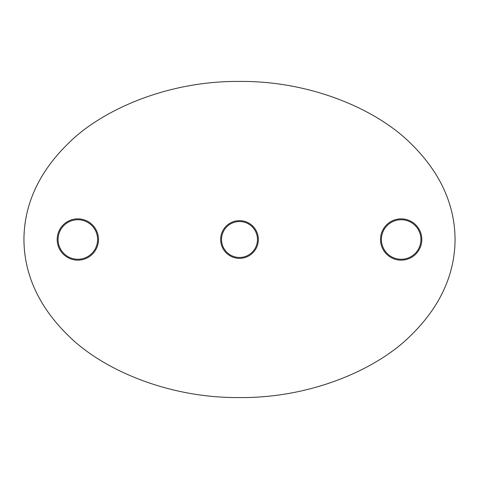 <?xml version="1.0" encoding="UTF-8"?>
<svg xmlns="http://www.w3.org/2000/svg" width="479" height="479" viewBox="0 0 479 479"><rect width="100%" height="100%" fill="white"/><g stroke="black" fill="none" stroke-linecap="round" stroke-linejoin="round"><path stroke-width="0.72" d="M401.163 260.157A20.657 20.657 0 0 1 380.506 239.5A20.657 20.657 0 0 1 401.163 218.843A20.657 20.657 0 0 1 421.819 239.5A20.657 20.657 0 0 1 401.163 260.157M401.163 219.741A19.759 19.759 0 0 0 381.404 239.5A19.759 19.759 0 0 0 401.163 259.259A19.759 19.759 0 0 0 420.921 239.5A19.759 19.759 0 0 0 401.163 219.741M77.838 260.157A20.657 20.657 0 0 1 57.181 239.5A20.657 20.657 0 0 1 77.838 218.843A20.657 20.657 0 0 1 98.494 239.5A20.657 20.657 0 0 1 77.838 260.157M77.838 219.741A19.759 19.759 0 0 0 58.079 239.5A19.759 19.759 0 0 0 77.838 259.259A19.759 19.759 0 0 0 97.596 239.5A19.759 19.759 0 0 0 77.838 219.741M239.5 258.361A18.861 18.861 0 0 1 220.639 239.5A18.861 18.861 0 0 1 239.5 220.639A18.861 18.861 0 0 1 258.361 239.5A18.861 18.861 0 0 1 239.5 258.361M239.5 221.537A17.962 17.962 0 0 0 221.537 239.5A17.962 17.962 0 0 0 239.5 257.462A17.962 17.962 0 0 0 257.462 239.5A17.962 17.962 0 0 0 239.5 221.537M23.95 239.5C24.022 265.438 32.494 300.129 67.06 334.342C100.135 368.291 166.327 398.199 239.5 397.57C312.673 398.199 378.865 368.291 411.94 334.342C446.506 300.129 454.978 265.438 455.05 239.5C454.978 213.562 446.506 178.871 411.94 144.658C378.865 110.709 312.673 80.801 239.5 81.43C166.327 80.801 100.135 110.709 67.06 144.658C32.494 178.871 24.022 213.562 23.95 239.5"/></g></svg>
